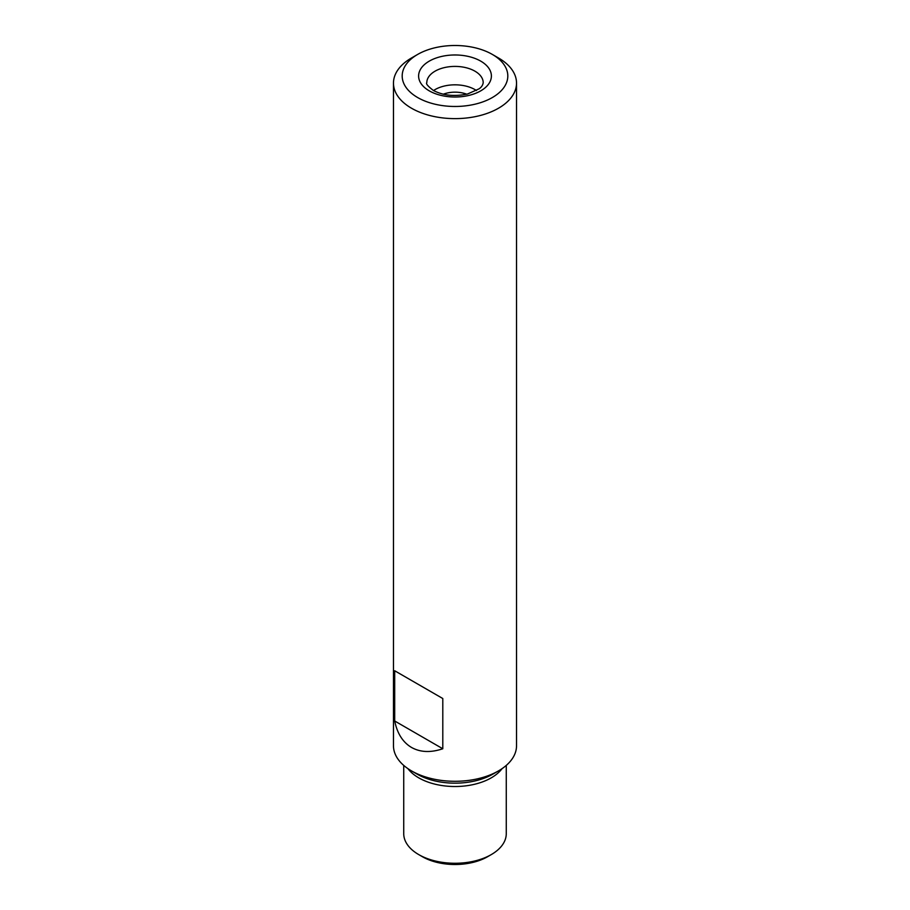 <?xml version="1.0" encoding="UTF-8"?>
<svg xmlns="http://www.w3.org/2000/svg" width="910" height="910" viewBox="0 0 910 910"><rect width="100%" height="100%" fill="white"/><g stroke="black" fill="none" stroke-linecap="round" stroke-linejoin="round"><path stroke-width="1.36" d="M498.509 57.99L492.344 54.429L498.498 57.99A61.527 35.524 180 0 1 498.509 57.99A61.527 35.524 180 0 1 516.527 83.106A61.527 35.524 180 0 1 478.546 115.923A61.527 35.524 180 0 1 411.502 108.222A61.527 35.524 180 0 1 393.473 83.106A61.527 35.524 180 0 1 411.491 57.99L417.656 54.429A52.803 30.485 180 0 1 492.344 54.429L492.344 54.429A52.803 30.485 180 0 1 492.344 97.541A52.803 30.485 180 0 1 417.656 97.541A52.803 30.485 180 0 1 417.656 54.429M411.502 680.464L442.795 698.527L442.795 748.759C430.714 752.809 420.284 752.365 411.502 747.44C402.834 742.287 397.238 733.471 394.701 720.993L394.701 670.761L411.502 680.464M393.473 83.106L393.473 745.768A61.527 35.524 0 0 0 411.491 770.884A61.527 35.524 0 0 0 498.509 770.884A61.527 35.524 0 0 0 516.527 745.768L516.527 83.106M417.053 774.091L411.491 770.884A61.527 35.524 0 0 0 411.502 770.884L417.053 774.091A53.667 30.985 0 0 0 492.947 774.091L498.509 770.884M403.733 765.401L403.733 833.674A51.267 29.598 0 0 0 418.748 854.604A51.267 29.598 0 0 0 491.252 854.604A51.267 29.598 0 0 0 506.267 833.674L506.267 765.401M422.376 856.697L418.748 854.604L422.376 856.697A46.137 26.64 0 0 0 487.623 856.697L491.252 854.604M394.701 720.993L442.795 748.759M394.701 670.761L442.795 698.527M476.465 90.545A28.199 16.278 0 0 0 433.535 90.545M466.693 94.196A21.192 12.239 0 0 0 443.307 94.196M407.919 768.631A51.267 29.598 0 0 0 418.748 777.845A51.267 29.598 0 0 0 502.081 768.631M429.258 90.852A36.4 21.021 0 0 0 490.16 81.422A36.4 21.021 0 0 0 445.582 55.692A36.4 21.021 0 0 0 429.258 90.852M483.199 82.685A28.199 16.278 0 0 0 455 66.407A28.199 16.278 0 0 0 426.801 82.685C425.721 83.686 427.905 86.268 433.365 90.443C443.079 95.561 454.5 96.733 467.638 93.969L479.081 88.827C481.447 87.246 482.812 85.199 483.199 82.685"/></g></svg>
